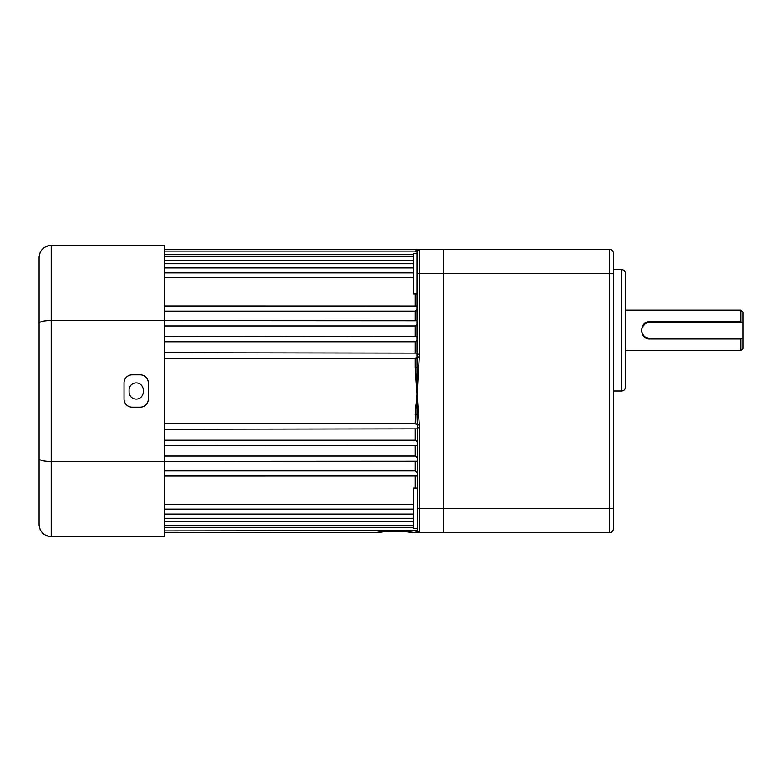 <?xml version="1.0" encoding="UTF-8"?>
<svg xmlns="http://www.w3.org/2000/svg" width="782" height="782" viewBox="0 0 782 782"><rect width="100%" height="100%" fill="white"/><g stroke="black" fill="none" stroke-linecap="round" stroke-linejoin="round"><path stroke-width="1.17" d="M417.295 528.485L413.248 528.485L413.248 488.036L417.295 488.036M417.295 293.964L413.248 293.964L413.248 253.515L417.295 253.515M413.248 260.347L164.494 260.347M413.248 267.962L164.494 267.962M413.248 277.415L164.494 277.415M413.248 254.678L164.494 254.678M417.295 428.878L164.494 429.279M417.295 445.476L164.494 445.72M417.295 461.263L164.494 461.38M417.295 476.003L164.494 476.043M382.202 531.975L376.846 532.571C375.712 531.301 414.343 531.291 413.248 532.571L407.911 531.985M405.115 531.75L402.016 531.564M398.175 531.428L384.949 531.76M164.494 532.571L376.846 532.571M413.248 532.571L417.295 532.571L415.271 530.577M413.248 527.322L164.494 527.322M164.494 521.653L413.248 521.653M164.494 514.038L413.248 514.038M164.494 504.586L413.248 504.586M417.295 472.748L415.271 470.891L164.494 470.891M164.494 456.053L415.271 456.053L417.295 457.753M164.494 440.237L415.271 440.237L417.295 441.762M164.494 423.697L415.271 423.697L417.295 425.017M415.389 371.821L419.318 424.841L417.295 425.095L417.011 414.841L415.271 414.675L417.295 391L415.271 367.325L415.271 358.303L164.494 358.303M417.187 340.923L417.295 340.238L415.271 341.763L164.494 341.763M416.777 325.566L417.295 324.247L415.271 325.947L164.494 325.947M416.835 310.61L417.295 309.252L415.271 311.109L164.494 311.109M164.494 249.429L417.295 249.429L415.271 251.423L417.295 249.429L418.751 249.429A2.023 2.014 90 0 0 417.011 250.445A2.023 1.994 -0 0 1 416.366 251.11M416.826 253.945L417.295 251.11L419.289 249.429L609.422 249.429A4.047 4.047 0 0 1 613.469 253.476L613.469 528.524A4.047 4.047 0 0 1 609.422 532.571L443.58 532.571L443.58 249.429L443.58 532.571L418.595 532.571M417.295 529.502L417.089 528.485M418.751 414.675L417.011 414.841L417.011 250.445L417.529 249.429M417.295 532.571L417.295 425.095M415.271 336.28L415.271 325.947L416.112 325.859M415.271 320.62L415.271 311.109L416.757 310.669M416.816 358.039L417.295 356.983L415.271 358.303L416.102 358.254M164.494 305.958L417.295 305.997M164.494 320.62L417.295 320.737M164.494 336.28L417.295 336.524M164.494 352.721L417.295 353.122M419.318 425.095L419.318 427.803L417.295 427.803M418.409 249.644A2.023 2.023 0 0 1 419.318 249.429L419.318 356.905L417.295 356.905M419.318 356.905L417.226 391.528M415.741 405.174L415.271 423.697L416.767 423.932M418.751 367.325L415.271 367.325M418.751 532.571A2.023 2.014 90 0 1 417.011 531.555A2.023 1.994 -0 0 0 416.366 530.89M419.318 427.803L419.318 532.571A2.023 2.023 0 0 1 417.295 530.548A2.023 2.023 0 0 0 419.318 532.571A2.023 2.023 0 0 1 417.295 530.548L164.494 530.89M419.318 424.841L417.295 424.841M419.318 249.429A2.023 2.023 0 0 0 417.295 251.452A2.023 2.023 0 0 1 419.318 249.429A2.023 2.023 0 0 0 417.295 251.452M419.318 354.197L417.295 354.197M419.318 357.159L417.295 357.159M740.877 350.551L740.877 338.977L649.871 338.977C639.06 339.525 639.041 321.138 649.871 321.685L740.877 321.685L740.877 310.102L742.9 312.126L742.9 322.243L649.871 322.243A8.094 8.094 0 0 0 641.778 330.327A8.094 8.094 0 0 0 649.871 338.42L742.9 338.42L742.9 348.528L740.877 350.551L625.6 350.551M740.877 321.685L741.619 322.243M613.469 391L621.553 391A4.047 4.047 0 0 0 625.6 386.953L625.6 273.7A4.047 4.047 0 0 0 621.553 269.653L613.469 269.653M740.877 310.102L625.6 310.102M443.58 249.429L609.422 249.429A4.047 4.047 0 0 1 613.469 253.476M740.877 338.977L742.9 338.42L742.9 322.243M647.486 322.595L645.561 323.484M645.355 323.611L642.706 326.563M642.237 333.015L643.478 335.283M644.7 336.553L645.199 336.934M645.258 336.974L649.06 338.381M143.253 392.007A7.077 7.077 0 0 1 136.176 399.094A7.077 7.077 0 0 1 129.098 392.007L129.098 389.993A7.077 7.077 0 0 1 136.176 382.906A7.077 7.077 0 0 1 143.253 389.993L143.253 392.007M164.494 461.527L164.494 536.618L51.231 536.618C43.802 535.826 39.755 531.78 39.1 524.478L39.1 257.522C39.755 250.22 43.802 246.174 51.231 245.382L164.494 245.382L164.494 461.527L51.231 461.527L51.231 536.618L47.438 536.002M132.129 536.618L124.045 536.618M148.306 536.618L140.222 536.618M164.494 320.473L51.231 320.473L51.231 461.527C43.802 461.36 39.755 460.412 39.1 458.682M132.129 407.178L140.222 407.178A8.094 8.094 0 0 0 148.306 399.094L148.306 382.906A8.094 8.094 0 0 0 140.222 374.822L132.129 374.822A8.094 8.094 0 0 0 124.045 382.906L124.045 399.094A8.094 8.094 0 0 0 132.129 407.178M39.1 463.355L39.1 399.094M39.1 382.906L39.1 318.645M42.336 533.383L42.981 533.383L42.336 532.728L42.336 533.383M39.999 529.052L39.12 525.211M39.1 323.318C39.755 321.588 43.802 320.64 51.231 320.473L51.231 245.382L47.438 245.998M39.999 252.948L39.12 256.789M415.271 488.036L415.271 476.043M415.271 470.891L415.271 461.38M415.271 456.053L415.271 445.72M415.271 440.237L415.271 429.279M415.271 352.721L415.271 341.763M415.271 305.958L415.271 293.964M609.422 532.571L609.422 273.7L417.295 273.7M613.469 508.3L417.295 508.3M417.295 530.548A2.023 2.023 0 0 0 419.318 532.571L417.295 530.89M621.553 391L621.553 269.653M613.469 273.7L609.422 273.7L609.422 249.429M649.871 322.243L649.871 321.685M649.871 338.42L649.871 338.977M417.295 251.11L164.494 251.11M413.248 272.918L164.494 272.918M413.248 525.553L164.494 525.553M413.248 518.241L164.494 518.241M413.248 509.082L164.494 509.082M413.248 263.759L164.494 263.759M413.248 256.447L164.494 256.447"/></g></svg>
